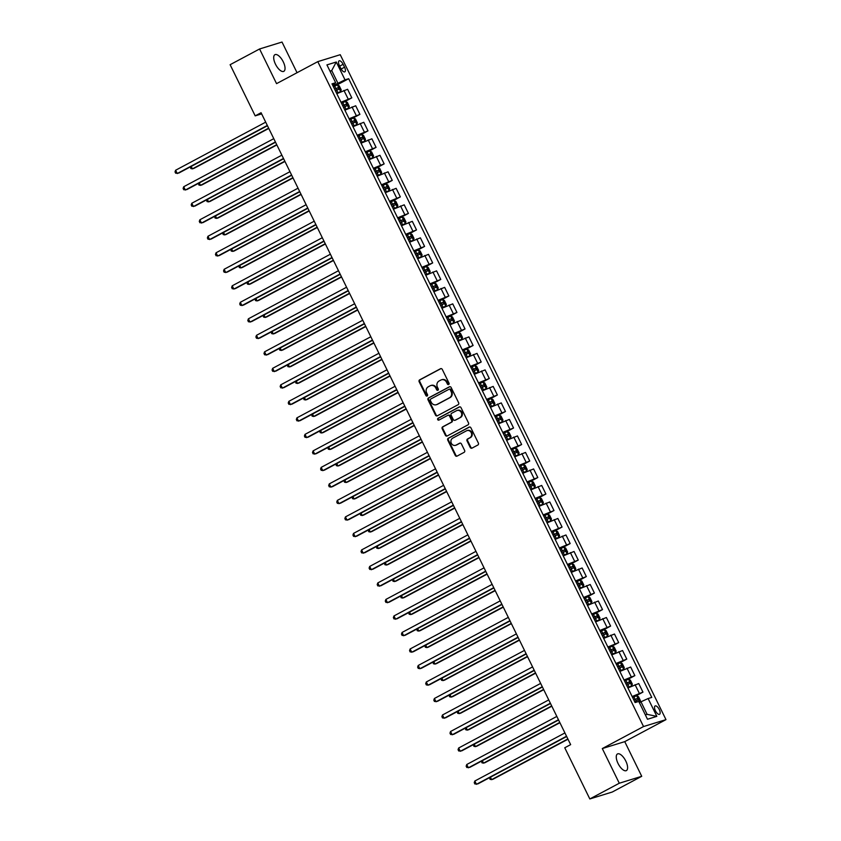 <?xml version="1.0" encoding="UTF-8"?>
<svg xmlns="http://www.w3.org/2000/svg" width="841" height="841" viewBox="0 0 841 841"><rect width="100%" height="100%" fill="white"/><g stroke="black" fill="none" stroke-linecap="round" stroke-linejoin="round"><path stroke-width="1.26" d="M448.663 384.516A1.009 0.915 -107.1 0 0 449.031 383.181L442.282 369.409A1.451 1.304 -107.1 0 0 440.495 368.726L419.68 379.838A1.451 1.304 -107.1 0 0 419.154 381.751L425.903 395.522A1.009 0.915 -107.1 0 0 427.154 395.995A1.009 0.915 -107.1 0 0 427.522 394.66L426.65 392.873A4.636 4.184 -107.1 0 1 428.321 386.755L430.056 385.83A4.636 4.184 -107.1 0 1 435.785 387.995L436.658 389.782A1.009 0.915 -107.1 0 0 437.909 390.256A1.009 0.915 -107.1 0 0 438.277 388.92L437.404 387.133A4.636 4.184 -107.1 0 1 439.076 381.015L440.81 380.09A4.636 4.184 -107.1 0 1 446.539 382.256L447.412 384.043A1.009 0.915 -107.1 0 0 448.663 384.516M625.809 761.073A9.44 4.005 61.9 0 0 617.483 753.946A9.44 4.005 61.9 0 0 618.051 763.47A9.44 4.005 61.9 0 0 626.377 770.598A9.44 4.005 61.9 0 0 625.809 761.073M283.249 61.813A9.44 4.005 61.9 0 0 274.923 54.686A9.44 4.005 61.9 0 0 275.491 64.21A9.44 4.005 61.9 0 0 283.816 71.338A9.44 4.005 61.9 0 0 283.249 61.813M659.281 709.531A4.72 1.997 61.9 0 0 655.118 705.967A4.72 1.997 61.9 0 0 655.402 710.729A4.72 1.997 61.9 0 0 659.565 714.293A4.72 1.997 61.9 0 0 659.281 709.531M470.235 447.444A1.451 1.304 -107.1 0 0 472.022 448.127L477.867 445.015A1.451 1.304 -107.1 0 0 478.382 443.102L470.897 427.806A1.451 1.304 -107.1 0 0 469.099 427.123L448.285 438.235A1.451 1.304 -107.1 0 0 447.769 440.148L455.254 455.444A1.451 1.304 -107.1 0 0 457.052 456.116L464.106 452.353A1.451 1.304 -107.1 0 0 464.621 450.44L461.415 443.901A1.451 1.304 -107.1 0 0 459.628 443.218L456.127 445.089A3.869 3.49 -107.1 0 1 451.207 442.965A3.869 3.49 -107.1 0 1 452.731 438.15L466.44 430.834A3.869 3.49 -107.1 0 1 471.359 432.957A3.869 3.49 -107.1 0 1 469.835 437.772L467.543 438.991A1.451 1.304 -107.1 0 0 467.028 440.905L470.235 447.444L470.844 447.265A1.451 1.304 -107.1 0 0 472.116 448.074M602.303 748.564L619.281 783.234L589.825 798.95L612.269 792.022L641.725 776.306L624.747 741.636L665.977 719.633L643.533 726.55L602.303 748.564L624.747 741.636M297.041 72.704L282.019 42.05L259.575 48.978L276.552 83.637L317.793 61.635L643.533 726.55M259.575 48.978L230.119 64.694L255.191 115.869L261.646 113.882M589.825 798.95L564.763 747.775L570.65 744.632L261.078 112.726L255.191 115.869M458.114 404.7A1.451 1.304 -107.1 0 0 458.639 402.786L451.144 387.491A1.451 1.304 -107.1 0 0 449.357 386.807L428.542 397.919A1.451 1.304 -107.1 0 0 428.016 399.832L435.512 415.128A1.451 1.304 -107.1 0 0 437.299 415.811L458.114 404.7M461.015 407.643L468.511 422.939A1.451 1.304 -107.1 0 1 467.995 424.852L447.181 435.964A1.451 1.304 -107.1 0 1 445.383 435.281L442.177 428.742A1.451 1.304 -107.1 0 1 442.702 426.829L451.144 422.319A1.451 1.304 -107.1 0 0 451.659 420.405L449.536 416.064A1.451 1.304 -107.1 0 0 447.738 415.38L438.949 420.08A1.009 0.915 -107.1 0 1 437.667 419.522A1.009 0.915 -107.1 0 1 438.066 418.261L459.228 406.96A1.451 1.304 -107.1 0 1 461.015 407.643M339.365 65.461L340.784 68.373A4.573 1.934 61.9 0 0 344.821 71.821A4.573 1.934 61.9 0 0 344.547 67.206L343.117 64.305A4.573 1.934 61.9 0 0 339.091 60.857A4.573 1.934 61.9 0 0 339.365 65.461M665.977 719.633L340.237 54.707L317.793 61.635M332.531 84.941L335.664 82.723L331.995 83.858L635.092 702.55L638.761 701.426L647.496 719.255L656.842 716.364L647.107 714.345L640.968 701.804L639.37 702.655M335.664 82.723L326.928 64.894L336.274 62.013L345.01 79.842L332.92 85.74M335.832 85.561L348.679 78.707L345.01 79.842M348.679 78.707L651.775 697.41L648.106 698.535L656.842 716.364M619.281 783.234L641.725 776.306M330.124 71.411L331.722 70.56L329.966 71.096M337.872 83.101L331.722 70.56L336.274 62.013M645.362 714.892L647.107 714.345M343.916 102.066L351.811 97.85L347.606 89.272L336.799 93.666M352.011 118.57L359.906 114.365L355.701 105.777L344.884 110.171M360.095 135.086L367.99 130.87L363.785 122.281L352.978 126.686M368.179 151.59L376.074 147.375L371.869 138.797L361.062 143.191M376.274 168.095L384.158 163.89L379.953 155.301L369.146 159.695M384.358 184.61L392.253 180.394L388.048 171.806L377.241 176.2M392.442 201.115L400.337 196.899L396.132 188.321L385.325 192.715M400.526 217.619L408.421 213.404L404.216 204.826L393.409 209.22M408.621 234.124L416.505 229.919L412.3 221.33L401.493 225.724M416.705 250.639L424.6 246.424L420.395 237.835L409.588 242.24M424.789 267.144L432.684 262.928L428.479 254.35L417.672 258.744M432.873 283.648L440.768 279.433L436.563 270.855L425.756 275.249M440.968 300.163L448.863 295.948L444.658 287.359L433.84 291.753M449.052 316.668L456.947 312.453L452.742 303.864L441.935 308.269M457.136 333.173L465.031 328.957L460.826 320.379L450.019 324.773M465.22 349.677L473.115 345.472L468.91 336.884L458.103 341.278M473.315 366.192L481.21 361.977L477.005 353.388L466.187 357.782M481.399 382.697L489.294 378.482L485.089 369.903L474.282 374.298M489.483 399.202L497.378 394.986L493.173 386.408L482.366 390.802M497.578 415.706L505.462 411.501L501.257 402.913L490.45 407.307M505.662 432.221L513.557 428.006L509.352 419.417L498.545 423.822M513.746 448.726L521.641 444.511L517.436 435.932L506.629 440.327M521.83 465.231L529.725 461.015L525.52 452.437L514.713 456.831M529.925 481.746L537.809 477.53L533.604 468.942L522.797 473.336M538.009 498.25L545.904 494.035L541.699 485.446L530.892 489.851M546.093 514.755L553.988 510.54L549.783 501.961L538.976 506.356M554.177 531.26L562.072 527.055L557.867 518.466L547.06 522.86M562.272 547.775L570.166 543.559L565.961 534.971L555.144 539.365M570.356 564.279L578.251 560.064L574.046 551.486L563.239 555.88M578.44 580.784L586.335 576.569L582.13 567.99L571.323 572.385M586.534 597.289L594.419 593.084L590.214 584.495L579.407 588.889M594.619 613.804L602.513 609.588L598.308 601L587.502 605.404M602.703 630.308L610.598 626.093L606.393 617.515L595.586 621.909M610.787 646.813L618.682 642.598L614.477 634.019L603.67 638.414M618.881 663.328L626.766 659.113L622.561 650.524L611.754 654.918M626.966 679.833L634.86 675.617L630.655 667.029L619.849 671.433M635.05 696.337L642.945 692.122L638.74 683.544L627.933 687.938M351.811 97.85L341.004 102.255M359.906 114.365L349.089 118.76M367.99 130.87L357.183 135.264M376.074 147.375L365.267 151.769M384.158 163.89L373.351 168.284M392.253 180.394L381.446 184.789M400.337 196.899L389.53 201.293M408.421 213.404L397.614 217.808M416.505 229.919L405.698 234.313M424.6 246.424L413.793 250.818M432.684 262.928L421.877 267.322M440.768 279.433L429.961 283.837M448.863 295.948L438.045 300.342M456.947 312.453L446.14 316.847M465.031 328.957L454.224 333.351M473.115 345.472L462.308 349.867M481.21 361.977L470.403 366.371M489.294 378.482L478.487 382.876M497.378 394.986L486.571 399.391M505.462 411.501L494.655 415.896M513.557 428.006L502.75 432.4M521.641 444.511L510.834 448.905M529.725 461.015L518.918 465.42M537.809 477.53L527.002 481.925M545.904 494.035L535.097 498.429M553.988 510.54L543.181 514.934M562.072 527.055L551.265 531.449M570.166 543.559L559.349 547.954M578.251 560.064L567.444 564.458M586.335 576.569L575.528 580.973M594.419 593.084L583.612 597.478M602.513 609.588L591.707 613.983M610.598 626.093L599.791 630.487M618.682 642.598L607.875 647.002M626.766 659.113L615.959 663.507M634.86 675.617L624.054 680.012M642.945 692.122L632.138 696.516M640.968 701.804L648.106 698.535M448.81 384.421A1.009 0.915 -107.1 0 1 448.022 383.853L447.149 382.077A4.636 4.184 -107.1 0 0 441.777 379.733M431.023 385.472A4.636 4.184 -107.1 0 1 436.395 387.817L437.267 389.593A1.009 0.915 -107.1 0 0 438.056 390.161M441.01 368.589L420.29 379.648A1.451 1.304 -107.1 0 0 419.764 381.562L426.513 395.333A1.009 0.915 -107.1 0 0 427.302 395.901M449.872 386.671L429.141 397.73A1.451 1.304 -107.1 0 0 428.626 399.643L436.111 414.939A1.451 1.304 -107.1 0 0 437.394 415.759M450.219 389.782A1.009 0.915 -107.1 0 0 448.968 389.299L430.697 399.055A1.009 0.915 -107.1 0 0 430.329 400.39L431.254 402.271A4.636 4.184 -107.1 0 0 436.984 404.447L449.472 397.782A4.636 4.184 -107.1 0 0 451.144 391.654L450.219 389.782L450.829 389.593A1.009 0.915 -107.1 0 0 449.578 389.11L449.273 389.204M436.616 404.616A4.636 4.184 -107.1 0 0 437.593 404.258L436.984 404.447M450.829 389.593L451.754 391.475A4.636 4.184 -107.1 0 1 450.082 397.593L437.593 404.258M448.348 415.202A1.451 1.304 -107.1 0 1 450.145 415.875L452.269 420.216A1.451 1.304 -107.1 0 1 451.743 422.129L443.302 426.639A1.451 1.304 -107.1 0 0 442.786 428.553L445.993 435.102A1.451 1.304 -107.1 0 0 447.265 435.911M459.743 406.823L438.676 418.072A1.009 0.915 -107.1 0 0 439.128 419.985M459.901 417.641A3.869 3.49 -107.1 0 0 457.062 410.482A3.869 3.49 -107.1 0 0 456.505 410.713L451.67 413.288A1.451 1.304 -107.1 0 0 451.154 415.202L453.278 419.543A1.451 1.304 -107.1 0 0 455.076 420.216L460.511 417.451A3.869 3.49 -107.1 0 0 457.367 410.397M455.254 420.164A1.451 1.304 -107.1 0 0 455.675 420.037L455.076 420.216M460.511 417.451L455.675 420.037M467.302 430.529A3.869 3.49 -107.1 0 1 470.434 437.583L468.153 438.802A1.451 1.304 -107.1 0 0 467.638 440.716L470.844 447.265M455.875 445.204A3.869 3.49 -107.1 0 0 456.737 444.9L456.127 445.089M460.143 443.081L456.737 444.9M469.614 426.986L448.894 438.045A1.451 1.304 -107.1 0 0 448.369 439.959L455.864 455.254A1.451 1.304 -107.1 0 0 457.136 456.074M336.694 93.435L340.637 91.543L341.204 89.84L339.259 85.877L337.399 84.93L333.393 86.707M340.637 91.543L336.631 93.309M191.201 166.423L192.4 168.862L193.914 168.389L268.773 128.431M335.401 90.796L338.807 89.251L338.029 87.664L334.623 89.22M334.686 89.346L336.337 88.568L337.115 90.155M190.297 166.907L190.833 168.547L192.4 168.862L268.647 128.158M267.322 125.456L177.23 173.54L175.611 170.239L265.703 122.155M267.449 125.73L178.744 173.078L175.674 173.225L175.023 171.911L175.611 170.239M344.778 109.95L348.742 108.005L349.288 106.355L347.354 102.392L345.493 101.446L341.478 103.212M348.721 108.047L344.715 109.814M199.285 182.928L200.484 185.367L201.998 184.904L276.868 144.936M343.485 107.312L346.891 105.756L346.124 104.168L342.707 105.724M342.771 105.85L344.421 105.072L345.199 106.66M198.392 183.412L198.918 185.052L200.484 185.367L276.731 144.673M352.863 126.455L356.815 124.552L357.383 122.86L355.438 118.896L353.577 117.95L349.562 119.716M356.815 124.552L352.8 126.329M207.38 199.443L208.568 201.872L210.092 201.409L284.952 161.451M351.57 123.816L355.028 122.239L354.208 120.673L350.792 122.229M350.855 122.355L352.516 121.577L353.283 123.164M206.476 199.916L207.012 201.567L208.568 201.872L284.815 161.178M360.947 142.959L364.899 141.057L365.467 139.364L363.522 135.401L361.714 134.476L357.656 136.231M364.899 141.057L360.884 142.833M215.464 215.948L216.663 218.387L218.176 217.914L293.036 177.956M359.654 140.321L363.07 138.765L362.292 137.188L358.886 138.733M358.949 138.87L360.6 138.092L361.378 139.669M214.56 216.431L215.096 218.071L216.663 218.387L292.91 177.682M275.406 141.961L185.314 190.045L183.706 186.744L273.788 138.66M275.543 142.234L186.839 189.582L183.759 189.74L183.107 188.416L183.706 186.744M283.491 158.465L193.409 206.56L191.79 203.259L281.872 155.165M283.627 158.739L194.923 206.087L191.843 206.245L191.201 204.92L191.79 203.259M291.575 174.981L201.493 223.065L199.874 219.764L289.966 171.68M291.711 175.243L203.007 222.592L199.927 222.749L199.285 221.425L199.874 219.764M369.041 159.464L372.983 157.572L373.551 155.869L371.606 151.906L369.746 150.959L365.74 152.736M372.983 157.572L368.978 159.338M223.548 232.452L224.747 234.891L226.261 234.429L301.12 194.46M367.748 156.825L371.154 155.28L370.376 153.693L366.97 155.249M367.033 155.375L368.684 154.597L369.462 156.184M222.655 232.936L223.18 234.576L224.747 234.891L300.994 194.197M299.669 191.485L209.577 239.569L207.958 236.268L298.05 188.184M299.795 191.759L211.091 239.107L208.021 239.254L207.37 237.94L207.958 236.268M377.125 175.979L381.089 174.034L381.635 172.384L379.701 168.421L377.84 167.475L373.825 169.241M381.068 174.076L377.062 175.843M231.632 248.968L232.831 251.396L234.345 250.933L309.215 210.975M375.832 173.341L379.238 171.785L378.471 170.197L375.054 171.753M375.118 171.879L376.768 171.101L377.546 172.689M230.739 249.441L231.264 251.081L232.831 251.396L309.078 210.702M385.21 192.484L389.162 190.581L389.73 188.889L387.785 184.925L385.924 183.979L381.909 185.756M389.162 190.581L385.146 192.358M239.727 265.472L240.915 267.911L242.439 267.438L317.299 227.48M383.916 189.845L387.333 188.289L386.555 186.702L383.139 188.258M383.202 188.395L384.863 187.617L385.63 189.193M238.823 265.956L239.359 267.596L240.915 267.911L317.162 227.207M393.294 208.989L397.246 207.086L397.814 205.393L395.869 201.43L394.009 200.484L390.003 202.261M397.246 207.086L393.231 208.862M247.811 281.977L249.01 284.416L250.523 283.943L325.383 243.985M392.001 206.35L395.417 204.794L394.639 203.217L391.233 204.773M391.296 204.899L392.947 204.121L393.725 205.709M246.907 282.46L247.443 284.1L249.01 284.416L325.257 243.711M401.388 225.493L405.351 223.559L405.898 221.898L403.964 217.945L402.103 216.999L398.087 218.765M405.33 223.601L401.325 225.367M255.895 298.481L257.094 300.92L258.608 300.458L333.478 260.489M400.095 222.865L403.501 221.309L402.723 219.722L399.317 221.278M399.38 221.404L401.031 220.626L401.809 222.213M255.002 298.965L255.527 300.605L257.094 300.92L333.341 260.226M409.472 242.008L413.425 240.106L413.982 238.413L412.048 234.45L410.187 233.504L406.171 235.27M413.425 240.106L409.409 241.882M263.99 314.997L265.178 317.425L266.692 316.962L341.562 277.004M408.179 239.37L411.638 237.793L410.818 236.226L407.401 237.782M407.465 237.908L409.115 237.13L409.893 238.718M263.086 315.47L263.622 317.12L265.178 317.425L341.425 276.731M307.753 207.99L217.661 256.074L216.053 252.773L306.135 204.689M307.89 208.263L219.186 255.611L216.105 255.769L215.454 254.445L216.053 252.773M315.838 224.505L225.756 272.589L224.137 269.288L314.219 221.204M315.974 224.768L227.27 272.116L224.19 272.274L223.548 270.949L224.137 269.288M323.932 241.01L233.84 289.094L232.221 285.793L322.313 237.709M324.058 241.283L235.354 288.621L232.274 288.778L231.632 287.464L232.221 285.793M332.016 257.514L241.924 305.598L240.305 302.297L330.397 254.213M332.142 257.788L243.448 305.136L240.368 305.283L239.717 303.969L240.305 302.297M340.1 274.019L250.019 322.114L248.4 318.802L338.481 270.718M340.237 274.292L251.533 321.64L248.452 321.798L247.801 320.474L248.4 318.802M417.556 258.513L421.509 256.61L422.077 254.918L420.132 250.954L418.324 250.029L414.266 251.785M421.509 256.61L417.493 258.387M272.074 331.501L273.262 333.94L274.786 333.467L349.646 293.509M416.263 255.874L419.68 254.318L418.902 252.742L415.486 254.287M415.549 254.424L417.21 253.646L417.988 255.222M271.17 331.985L271.706 333.625L273.262 333.94L349.509 293.236M348.185 290.534L258.103 338.618L256.484 335.317L346.566 287.233M348.321 290.797L259.617 338.145L256.537 338.303L255.895 336.978L256.484 335.317M425.641 275.018L429.593 273.125L430.161 271.422L428.216 267.459L426.355 266.513L422.35 268.29M429.593 273.125L425.578 274.891M280.158 348.006L281.357 350.445L282.87 349.972L357.73 310.014M424.358 272.379L427.764 270.834L426.986 269.246L423.58 270.802M423.643 270.928L425.294 270.15L426.072 271.738M279.254 348.489L279.79 350.129L281.357 350.445L357.604 309.74M356.279 307.039L266.187 355.123L264.568 351.822L354.66 303.738M356.405 307.312L267.701 354.66L264.631 354.807L263.979 353.493L264.568 351.822M433.735 291.533L437.698 289.588L438.245 287.937L436.311 283.974L434.45 283.028L430.434 284.794M437.677 289.63L433.672 291.396M288.242 364.51L289.441 366.949L290.954 366.487L365.824 326.529M432.442 288.894L435.848 287.338L435.07 285.751L431.664 287.307M431.727 287.433L433.378 286.655L434.156 288.242M287.349 364.994L287.874 366.634L289.441 366.949L365.688 326.255M364.363 323.543L274.271 371.627L272.652 368.326L362.744 320.242M364.489 323.817L275.795 371.165L272.715 371.323L272.064 369.998L272.652 368.326M441.819 308.037L445.772 306.135L446.34 304.442L444.395 300.479L442.534 299.533L438.518 301.309M445.772 306.135L441.756 307.911M296.337 381.026L297.525 383.454L299.039 382.991L373.909 343.033M440.526 305.399L443.943 303.843L443.165 302.255L439.748 303.811M439.811 303.937L441.462 303.159L442.24 304.747M295.433 381.499L295.969 383.149L297.525 383.454L373.772 342.76M372.447 340.048L282.366 388.143L280.747 384.842L370.828 336.747M372.584 340.321L283.88 387.669L280.799 387.827L280.158 386.503L280.747 384.842M449.903 324.542L453.856 322.639L454.424 320.947L452.479 316.983L450.671 316.058L446.613 317.814M453.856 322.639L449.84 324.416M304.421 397.53L305.609 399.969L307.133 399.496L381.993 359.538M448.61 321.903L452.027 320.347L451.249 318.771L447.843 320.316M447.906 320.453L449.557 319.675L450.334 321.251M303.517 398.014L304.053 399.654L305.609 399.969L381.867 359.265M380.531 356.563L290.45 404.647L288.831 401.346L378.923 353.262M380.668 356.836L291.964 404.174L288.884 404.332L288.242 403.007L288.831 401.346M457.998 341.047L461.94 339.154L462.508 337.451L460.563 333.488L458.755 332.573L454.697 334.319M461.94 339.154L457.935 340.92M312.505 414.035L313.704 416.474L315.217 416.011L390.077 376.043M456.705 338.408L460.111 336.863L459.333 335.275L455.927 336.831M455.99 336.957L457.641 336.179L458.419 337.767M311.601 414.518L312.137 416.158L313.704 416.474L389.951 375.78M388.626 373.068L298.534 421.152L296.915 417.851L387.007 369.767M388.752 373.341L300.048 420.689L296.978 420.836L296.326 419.522L296.915 417.851M466.082 357.562L470.045 355.617L470.592 353.966L468.658 350.003L466.797 349.057L462.781 350.823M470.024 355.659L466.019 357.425M320.589 430.55L321.788 432.978L323.301 432.516L398.171 392.558M464.789 354.923L468.195 353.367L467.428 351.78L464.011 353.336M464.074 353.462L465.725 352.684L466.503 354.271M319.696 431.023L320.221 432.673L321.788 432.978L398.035 392.284M474.166 374.066L478.119 372.164L478.687 370.471L476.742 366.508L474.923 365.583L470.865 367.338M474.923 365.583L478.13 372.121L474.103 373.94M328.684 447.055L329.872 449.493L331.396 449.02L406.256 409.062M472.873 371.428L476.29 369.872L475.512 368.284L472.095 369.84M472.158 369.977L473.819 369.199L474.587 370.776M327.78 447.538L328.316 449.178L329.872 449.493L406.119 408.789M482.25 390.571L486.203 388.668L486.771 386.976L484.826 383.012L482.965 382.066L478.96 383.843M483.018 382.098L486.214 388.626L482.187 390.445M336.768 463.559L337.966 465.998L339.48 465.525L414.34 425.567M480.957 387.932L484.374 386.376L483.596 384.8L480.19 386.355M480.253 386.482L481.904 385.704L482.681 387.291M335.864 464.043L336.4 465.683L337.966 465.998L414.214 425.294M490.345 407.086L494.308 405.141L494.855 403.48L492.921 399.528L491.049 398.581L487.044 400.348M494.287 405.183L490.282 406.949M344.852 480.064L346.05 482.503L347.564 482.04L422.434 442.072M489.052 404.447L492.458 402.892L491.68 401.304L488.274 402.86M488.337 402.986L489.988 402.208L490.766 403.796M343.958 480.547L344.484 482.187L346.05 482.503L422.298 441.809M498.429 423.591L502.392 421.646L502.939 419.995L501.005 416.032L499.144 415.086L495.128 416.852M502.371 421.688L498.366 423.465M352.947 496.579L354.135 499.007L355.648 498.545L430.518 458.587M497.136 420.952L500.542 419.396L499.775 417.809L496.358 419.365M496.421 419.491L498.072 418.713L498.85 420.3M352.043 497.052L352.579 498.702L354.135 499.007L430.382 458.313M506.513 440.095L510.466 438.193L511.034 436.5L509.089 432.537L507.281 431.612L503.212 433.367M510.466 438.193L506.45 439.969M361.031 513.084L362.219 515.522L363.743 515.049L438.603 475.091M505.22 437.457L508.637 435.901L507.859 434.324L504.442 435.869M504.505 436.006L506.166 435.228L506.934 436.805M360.127 513.567L360.663 515.207L362.219 515.522L438.466 474.818M514.597 456.6L518.55 454.708L519.118 453.005L517.173 449.041L515.312 448.095L511.307 449.872M518.55 454.708L514.534 456.474M369.115 529.588L370.313 532.027L371.827 531.554L446.687 491.596M513.315 453.961L516.763 452.395L515.943 450.829L512.537 452.384M512.6 452.511L514.25 451.733L515.028 453.32M368.211 530.072L368.747 531.712L370.313 532.027L446.56 491.323M522.692 473.115L526.655 471.17L527.202 469.52L525.268 465.557L523.407 464.61L519.391 466.377M526.634 471.212L522.629 472.978M377.199 546.093L378.397 548.532L379.911 548.069L454.781 508.111M521.399 470.476L524.805 468.921L524.027 467.333L520.621 468.889M520.684 469.015L522.335 468.237L523.113 469.825M376.305 546.576L376.831 548.216L378.397 548.532L454.645 507.838M530.776 489.62L534.729 487.717L535.286 486.024L533.352 482.061L531.491 481.115L527.475 482.892M534.729 487.717L530.713 489.494M385.294 562.608L386.482 565.047L387.995 564.574L462.865 524.616M529.483 486.981L532.9 485.425L532.122 483.838L528.705 485.394M528.768 485.52L530.419 484.742L531.197 486.329M384.39 563.081L384.926 564.732L386.482 565.047L462.729 524.342M538.86 506.124L542.813 504.222L543.381 502.529L541.436 498.566L539.628 497.641L535.57 499.396M542.813 504.222L538.797 505.998M393.378 579.113L394.566 581.552L396.09 581.078L470.949 541.12M537.567 503.486L540.984 501.93L540.206 500.353L536.789 501.898M536.852 502.035L538.513 501.257L539.291 502.834M392.474 579.596L393.01 581.236L394.566 581.552L470.823 540.847M546.955 522.629L550.897 520.737L551.465 519.034L549.52 515.081L547.712 514.156L543.654 515.901M550.897 520.737L546.892 522.503M401.462 595.617L402.66 598.056L404.174 597.594L479.034 557.625M545.662 519.99L549.068 518.445L548.29 516.858L544.884 518.413M544.947 518.54L546.597 517.762L547.375 519.349M400.558 596.101L401.094 597.741L402.66 598.056L478.907 557.362M555.039 539.144L559.002 537.199L559.549 535.549L557.615 531.586L555.754 530.639L551.738 532.406M558.981 537.241L554.976 539.007M409.546 612.132L410.744 614.561L412.258 614.098L487.128 574.14M553.746 536.505L557.152 534.95L556.385 533.362L552.968 534.918M553.031 535.044L554.682 534.266L555.459 535.854M408.652 612.605L409.178 614.256L410.744 614.561L486.992 573.867M563.123 555.649L567.076 553.746L567.643 552.053L565.699 548.09L563.838 547.144L559.822 548.921M567.076 553.746L563.06 555.523M417.641 628.637L418.829 631.076L420.353 630.603L495.212 590.645M561.83 553.01L565.247 551.454L564.469 549.867L561.052 551.423M561.115 551.559L562.776 550.781L563.544 552.358M416.737 629.121L417.273 630.761L418.829 631.076L495.076 590.371M571.207 572.153L575.16 570.251L575.728 568.558L573.783 564.595L571.922 563.649L567.917 565.425M575.16 570.251L571.144 572.027M425.725 645.142L426.923 647.581L428.437 647.107L503.296 607.149M569.914 569.515L573.373 567.938L572.553 566.382L569.147 567.938M569.21 568.064L570.86 567.286L571.638 568.873M424.821 645.625L425.357 647.265L426.923 647.581L503.17 606.876M579.302 588.668L583.244 586.766L583.812 585.063L581.867 581.11L580.059 580.185L576.001 581.93M583.244 586.766L579.239 588.532M433.809 661.646L435.007 664.085L436.521 663.623L511.381 623.654M578.009 586.03L581.415 584.474L580.637 582.887L577.231 584.442M577.294 584.569L578.944 583.791L579.722 585.378M432.915 662.13L433.441 663.77L435.007 664.085L511.254 623.391M587.386 605.173L591.349 603.228L591.896 601.578L589.962 597.615L588.143 596.69L584.085 598.435M591.328 603.27L587.323 605.047M441.893 678.161L443.091 680.59L444.605 680.127L519.475 640.169M586.093 602.534L589.499 600.979L588.732 599.391L585.315 600.947M585.378 601.073L587.029 600.295L587.806 601.883M588.143 596.69L591.349 603.228M440.999 678.634L441.525 680.285L443.091 680.59L519.339 639.896M595.47 621.678L599.423 619.775L599.99 618.082L598.046 614.119L596.185 613.173L592.169 614.95M599.423 619.775L595.407 621.552M449.988 694.666L451.175 697.105L452.7 696.632L527.559 656.674M594.177 619.039L597.594 617.483L596.816 615.906L593.399 617.452M593.462 617.588L595.123 616.81L595.891 618.387M449.083 695.15L449.62 696.79L451.175 697.105L527.423 656.4M603.554 638.182L607.507 636.29L608.075 634.587L606.13 630.624L604.269 629.678L600.264 631.454M607.507 636.29L603.491 638.056M458.072 711.171L459.27 713.61L460.784 713.136L535.643 673.178M602.261 635.544L605.678 633.998L604.9 632.411L601.494 633.967M601.557 634.093L603.207 633.315L603.985 634.902M457.168 711.654L457.704 713.294L459.27 713.61L535.517 672.905M396.71 389.572L306.618 437.656L305.01 434.355L395.091 386.271M396.847 389.846L308.142 437.194L305.062 437.352L304.41 436.027L305.01 434.355M404.794 406.087L314.713 454.172L313.094 450.871L403.175 402.786M404.931 406.35L316.227 453.698L313.146 453.856L312.505 452.532L313.094 450.871M412.878 422.592L322.797 470.676L321.178 467.375L411.27 419.291M413.015 422.865L324.311 470.203L321.23 470.361L320.589 469.047L321.178 467.375M420.973 439.097L330.881 487.181L329.262 483.88L419.354 435.796M421.099 439.37L332.395 486.718L329.325 486.865L328.673 485.551L329.262 483.88M429.057 455.601L338.965 503.696L337.357 500.384L427.438 452.3M429.194 455.875L340.489 503.223L337.409 503.381L336.757 502.056L337.357 500.384M437.141 472.116L347.06 520.201L345.441 516.9L435.522 468.815M437.278 472.379L348.573 519.727L345.493 519.885L344.852 518.561L345.441 516.9M445.236 488.621L355.144 536.705L353.525 533.404L443.617 485.32M445.362 488.894L356.658 536.243L353.577 536.39L352.936 535.076L353.525 533.404M453.32 505.126L363.228 553.21L361.609 549.909L451.701 501.825M453.446 505.399L364.752 552.747L361.672 552.905L361.02 551.58L361.609 549.909M461.404 521.63L371.323 569.725L369.704 566.424L459.785 518.329M461.541 521.904L372.836 569.252L369.756 569.41L369.104 568.085L369.704 566.424M469.488 538.145L379.407 586.23L377.788 582.929L467.88 534.844M469.625 538.419L380.92 585.757L377.84 585.914L377.199 584.59L377.788 582.929M477.583 554.65L387.491 602.734L385.872 599.433L475.964 551.349M477.709 554.923L389.005 602.272L385.935 602.419L385.283 601.105L385.872 599.433M485.667 571.155L395.575 619.239L393.966 615.938L484.048 567.854M485.804 571.428L397.099 618.776L394.019 618.934L393.367 617.609L393.966 615.938M493.751 587.67L403.669 635.754L402.051 632.453L492.132 584.369M493.888 587.933L405.183 635.281L402.103 635.439L401.462 634.114L402.051 632.453M501.835 604.174L411.754 652.259L410.135 648.958L500.227 600.873M501.972 604.448L413.267 651.786L410.187 651.943L409.546 650.629L410.135 648.958M509.93 620.679L419.838 668.763L418.219 665.462L508.311 617.378M510.056 620.952L421.352 668.301L418.282 668.448L417.63 667.134L418.219 665.462M518.014 637.184L427.922 685.278L426.313 681.967L516.395 633.883M518.151 637.457L429.446 684.805L426.366 684.963L425.714 683.638L426.313 681.967M526.098 653.699L436.016 701.783L434.398 698.482L524.479 650.398M526.235 653.962L437.53 701.31L434.45 701.468L433.809 700.143L434.398 698.482M534.193 670.203L444.101 718.288L442.482 714.987L532.574 666.902M534.319 670.477L445.614 717.825L442.534 717.972L441.893 716.658L442.482 714.987M611.649 654.697L615.591 652.795L616.159 651.102L614.224 647.139L612.364 646.193L608.348 647.959M612.406 646.214L615.612 652.753L611.586 654.561M466.156 727.675L467.354 730.114L468.868 729.652L543.738 689.694M610.356 652.059L613.762 650.503L612.984 648.916L609.578 650.471M609.641 650.598L611.291 649.82L612.069 651.407M465.262 728.159L465.788 729.799L467.354 730.114L543.601 689.42M542.277 686.708L452.185 734.792L450.566 731.491L540.658 683.407M542.403 686.981L453.709 734.33L450.629 734.487L449.977 733.163L450.566 731.491M619.733 671.202L623.686 669.299L624.243 667.607L622.308 663.644L620.448 662.697L616.432 664.474M620.49 662.719L623.696 669.257L619.67 671.076M474.25 744.19L475.438 746.629L476.952 746.156L551.822 706.198M618.44 668.563L621.856 667.008L621.078 665.42L617.662 666.976M617.725 667.102L619.375 666.324L620.153 667.912M473.346 744.663L473.882 746.314L475.438 746.629L551.685 705.925M550.361 703.223L460.279 751.307L458.66 748.006L548.742 699.912M550.498 703.486L461.793 750.834L458.713 750.992L458.061 749.667L458.66 748.006M627.817 687.707L631.77 685.804L632.337 684.111L630.393 680.148L628.584 679.223L624.527 680.979M631.77 685.804L627.754 687.581M482.335 760.695L483.522 763.134L485.047 762.661L559.906 722.703M626.524 685.068L629.941 683.512L629.163 681.935L625.746 683.481M625.809 683.617L627.47 682.839L628.248 684.416M481.43 761.179L481.967 762.819L483.522 763.134L559.77 722.43M558.445 719.728L468.363 767.812L466.744 764.511L556.826 716.427M558.582 720.001L469.877 767.339L466.797 767.497L466.156 766.172L466.744 764.511M639.339 702.592L640.422 700.616L638.477 696.663L636.616 695.717L632.611 697.483M639.854 702.319L639.297 702.519M490.419 777.2L491.617 779.639L493.131 779.176L567.99 739.207M634.619 701.583L638.025 700.027L637.247 698.44L633.841 699.996M633.904 700.122L635.554 699.344L636.332 700.931M489.515 777.683L490.051 779.323L491.617 779.639L567.864 738.945M566.54 736.232L476.448 784.317L474.829 781.016L564.921 732.932M566.666 736.506L477.961 783.854L474.892 784.001L474.24 782.687L474.829 781.016M348.142 98.986L343.937 90.407M356.227 115.49L352.022 106.912M364.321 132.005L360.116 123.417M372.405 148.51L368.2 139.921M380.489 165.015L376.284 156.437M388.584 181.53L384.379 172.941M396.668 198.034L392.463 189.446M404.752 214.539L400.547 205.961M412.836 231.044L408.631 222.466M420.931 247.559L416.726 238.97M429.015 264.063L424.81 255.475M437.099 280.568L432.894 271.99M445.183 297.073L440.978 288.495M453.278 313.588L449.073 304.999M461.362 330.093L457.157 321.504M469.446 346.597L465.241 338.019M477.541 363.112L473.325 354.524M485.625 379.617L481.42 371.028M493.709 396.122L489.504 387.543M501.793 412.626L497.588 404.048M509.888 429.141L505.683 420.553M517.972 445.646L513.767 437.057M526.056 462.151L521.851 453.572M534.14 478.655L529.935 470.077M542.235 495.17L538.03 486.582M550.319 511.675L546.114 503.086M558.403 528.18L554.198 519.601M566.487 544.695L562.282 536.106M574.582 561.199L570.377 552.611M582.666 577.704L578.461 569.126M590.75 594.209L586.545 585.63M598.845 610.724L594.64 602.135M606.929 627.228L602.724 618.64M615.013 643.733L610.808 635.155M623.097 660.238L618.892 651.659M631.192 676.753L626.987 668.164M639.276 693.257L635.071 684.669M339.69 66.134L343.117 64.305M341.141 69.036L344.547 67.206M447.149 382.077L446.539 382.256M437.267 389.593L436.658 389.782M436.395 387.817L435.785 387.995M426.513 395.333L425.903 395.522M419.764 381.562L419.154 381.751M420.29 379.648L419.68 379.838M448.022 383.853L447.412 384.043M436.111 414.939L435.512 415.128M428.626 399.643L428.016 399.832M429.141 397.73L428.542 397.919M450.082 397.593L449.472 397.782M451.754 391.475L451.144 391.654M445.993 435.102L445.383 435.281M442.786 428.553L442.177 428.742M443.302 426.639L442.702 426.829M451.743 422.129L451.144 422.319M452.269 420.216L451.659 420.405M450.145 415.875L449.536 416.064M438.676 418.072L438.066 418.261M467.638 440.716L467.028 440.905M468.153 438.802L467.543 438.991M470.434 437.583L469.835 437.772M455.864 455.254L455.254 455.444M448.369 439.959L447.769 440.148M448.894 438.045L448.285 438.235M340.647 91.49L337.451 84.962M335.906 88.599L334.676 86.087M337.914 92.699L336.684 90.187M336.337 88.568L338.029 87.664M348.742 108.005L345.535 101.467M344.001 105.104L342.771 102.602M345.998 109.204L344.768 106.691M344.421 105.072L346.124 104.168M356.826 124.51L353.619 117.971M352.085 121.619L350.855 119.107M354.093 125.708L352.863 123.196M352.516 121.577L354.208 120.673M364.91 141.015L361.714 134.476M360.169 138.124L358.939 135.611M362.177 142.213L360.947 139.711M360.6 138.092L362.292 137.188M373.005 157.53L369.798 150.991M368.253 154.628L367.023 152.126M370.261 158.728L369.031 156.216M368.684 154.597L370.376 153.693M381.089 174.034L377.882 167.496M376.348 171.144L375.118 168.631M378.345 175.233L377.125 172.72M376.768 171.101L378.471 170.197M389.173 190.539L385.966 184M384.432 187.648L383.202 185.136M386.44 191.737L385.21 189.236M384.863 187.617L386.555 186.702M397.257 207.044L394.061 200.515M392.516 204.153L391.286 201.64M394.524 208.253L393.294 205.74M392.947 204.121L394.639 203.217M405.351 223.559L402.145 217.02M400.6 220.657L399.38 218.155M402.608 224.757L401.378 222.245M401.031 220.626L402.723 219.722M413.436 240.063L410.229 233.525M408.694 237.173L407.465 234.66M410.702 241.262L409.472 238.749M409.115 237.13L410.818 236.226M421.52 256.568L418.324 250.029M416.779 253.677L415.549 251.165M418.786 257.767L417.556 255.265M417.21 253.646L418.902 252.742M429.604 273.073L426.408 266.544M424.863 270.182L423.633 267.68M426.871 274.282L425.641 271.769M425.294 270.15L426.986 269.246M437.698 289.588L434.492 283.049M432.957 286.686L431.727 284.184M434.955 290.786L433.725 288.274M433.378 286.655L435.07 285.751M445.783 306.092L442.576 299.554M441.041 303.202L439.811 300.689M443.049 307.291L441.819 304.778M441.462 303.159L443.165 302.255M453.867 322.597L450.671 316.058M449.126 319.706L447.896 317.194M451.133 323.796L449.903 321.294M449.557 319.675L451.249 318.771M461.961 339.112L458.755 332.573M457.21 336.211L455.98 333.709M459.218 340.311L457.988 337.798M457.641 336.179L459.333 335.275M470.045 355.617L466.839 349.078M465.304 352.726L464.074 350.213M467.302 356.815L466.072 354.303M465.725 352.684L467.428 351.78M473.388 369.231L472.158 366.718M475.396 373.32L474.166 370.818M473.819 369.199L475.512 368.284M481.473 385.735L480.243 383.223M483.48 389.835L482.25 387.323M481.904 385.704L483.596 384.8M494.308 405.141L491.102 398.602M489.557 402.24L488.337 399.738M491.565 406.34L490.335 403.827M489.988 402.208L491.68 401.304M502.392 421.646L499.186 415.107M497.651 418.755L496.421 416.242M499.649 422.844L498.429 420.332M498.072 418.713L499.775 417.809M510.476 438.15L507.281 431.612M505.735 435.26L504.505 432.747M507.743 439.349L506.513 436.847M506.166 435.228L507.859 434.324M518.561 454.655L515.365 448.127M513.819 451.764L512.59 449.262M515.827 455.864L514.597 453.352M514.25 451.733L515.943 450.829M526.655 471.17L523.449 464.631M521.914 468.269L520.684 465.767M523.911 472.369L522.682 469.856M522.335 468.237L524.027 467.333M534.739 487.675L531.533 481.136M529.998 484.784L528.768 482.271M532.006 488.873L530.776 486.361M530.419 484.742L532.122 483.838M542.823 504.18L539.628 497.641M538.082 501.289L536.852 498.776M540.09 505.378L538.86 502.876M538.513 501.257L540.206 500.353M550.908 520.695L547.712 514.156M546.166 517.793L544.936 515.291M548.174 521.893L546.944 519.381M546.597 517.762L548.29 516.858M559.002 537.199L555.796 530.66M554.261 534.308L553.031 531.796M556.258 538.398L555.028 535.885M554.682 534.266L556.385 533.362M567.086 553.704L563.88 547.165M562.345 550.813L561.115 548.3M564.353 554.902L563.123 552.4M562.776 550.781L564.469 549.867M575.17 570.209L571.975 563.68M570.429 567.318L569.199 564.805M572.437 571.417L571.207 568.905M570.86 567.286L572.553 566.382M583.265 586.724L580.059 580.185M578.513 583.822L577.283 581.32M580.521 587.922L579.291 585.41M578.944 583.791L580.637 582.887M586.608 600.337L585.378 597.825M588.605 604.427L587.386 601.914M587.029 600.295L588.732 599.391M599.433 619.733L596.227 613.194M594.692 616.842L593.462 614.329M596.7 620.931L595.47 618.429M595.123 616.81L596.816 615.906M607.517 636.238L604.322 629.709M602.776 633.347L601.546 630.845M604.784 637.446L603.554 634.934M603.207 633.315L604.9 632.411M610.86 649.851L609.641 647.349M612.868 653.951L611.638 651.439M611.291 649.82L612.984 648.916M618.955 666.366L617.725 663.854M620.963 670.456L619.733 667.954M619.375 666.324L621.078 665.42M631.78 685.762L628.584 679.223M627.039 682.871L625.809 680.358M629.047 686.96L627.817 684.458M627.47 682.839L629.163 681.935M639.864 702.277L636.669 695.738M635.123 699.376L633.893 696.874M636.469 702.13L635.901 700.963M635.554 699.344L637.247 698.44M442.082 379.617L441.472 379.806M431.328 385.357L430.718 385.546M449.725 389.057L449.115 389.246M436.931 404.542L436.321 404.721M448.558 415.107L447.948 415.296M457.662 410.292L457.062 410.482M455.475 420.122L454.865 420.311M467.596 430.413L466.997 430.603M456.179 445.131L455.57 445.32"/></g></svg>
